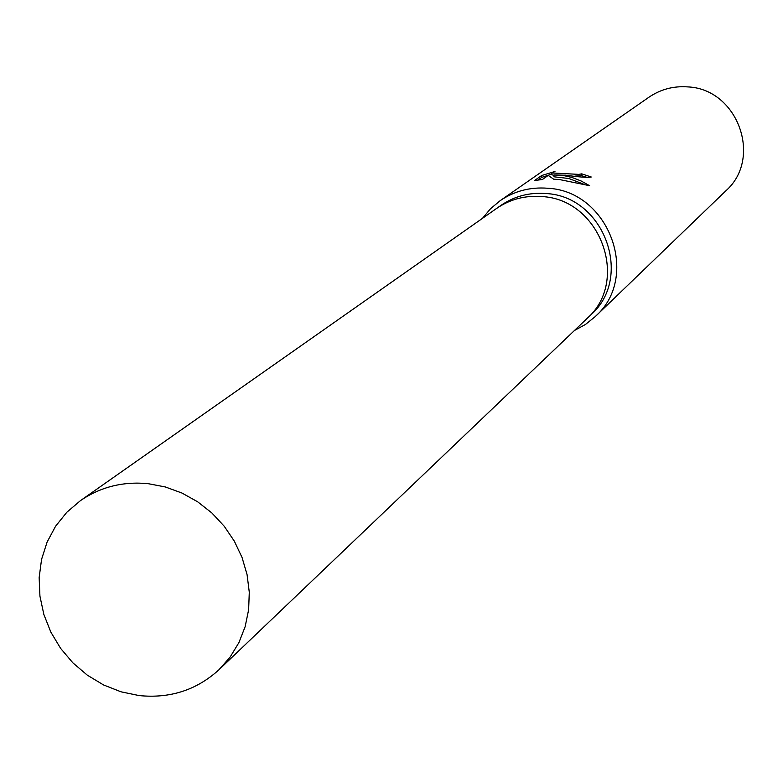 <?xml version="1.0" encoding="UTF-8"?>
<svg xmlns="http://www.w3.org/2000/svg" width="783" height="783" viewBox="0 0 783 783"><rect width="100%" height="100%" fill="white"/><g stroke="black" fill="none" stroke-linecap="round" stroke-linejoin="round"><path stroke-width="1.17" d="M586.408 319.082L590.676 315.011C633.936 277.534 604.153 196.122 545.927 193.538C529.337 192.256 514.294 196.23 500.807 205.479L495.982 208.865M496.422 208.562C509.978 199.264 525.109 195.261 541.787 196.562C600.326 199.166 630.286 281.038 586.8 318.71C630.295 281.038 600.326 199.166 541.787 196.562C525.099 195.261 509.978 199.264 496.422 208.552L80.404 500.67L66.8 512.278L55.583 526.235L47.088 542.11L41.558 559.405L39.15 577.609L39.933 596.166L43.868 614.508L50.836 632.096L60.624 648.393L72.927 662.907L87.393 675.22L103.581 684.959L121.003 691.81L139.149 695.578C170.097 698.681 196.729 690.038 219.054 669.661L230.143 657.035L238.923 642.579L245.148 626.664L248.632 609.732L249.288 592.242L247.076 574.663L242.055 557.486L234.352 541.18L224.192 526.196L211.85 512.943L197.649 501.795L182.008 493.055L165.33 486.957L148.104 483.659C123 481.271 100.439 486.948 80.404 500.67M574.468 330.485L585.469 324.465L595.227 316.606C640.739 276.82 609.115 190.954 547.62 188.243C530.179 186.892 514.343 191.042 500.131 200.702L490.51 208.738L482.465 218.359M565.629 175.216L554.031 174.952L564.797 175.813L572.109 177.535L581.045 180.942L589.609 185.698L559.61 179.571L553.689 179.199L548.208 175.402L542.423 179.493L534.544 180.521L541.719 175.49L554.981 171.467L551.868 172.955L578.911 174.384L581.691 173.846L591.253 177.007C587.925 177.721 579.391 177.124 565.629 175.216M595.227 316.606L725.782 190.886C762.994 158.274 737.694 88.802 687.68 86.893C673.488 85.876 660.578 89.311 648.931 97.219L500.131 200.702M587.788 177.594L581.583 175.676L574.869 176.126M581.583 175.676L581.691 173.846M551.8 174.032L541.611 177.457L537.97 180.002M541.601 177.447L541.719 175.49M583.335 184.034L568.82 178.495L553.924 176.792L554.031 174.952M554.012 175.265L551.761 174.815L551.868 172.945M586.8 318.71L219.054 669.661"/></g></svg>
